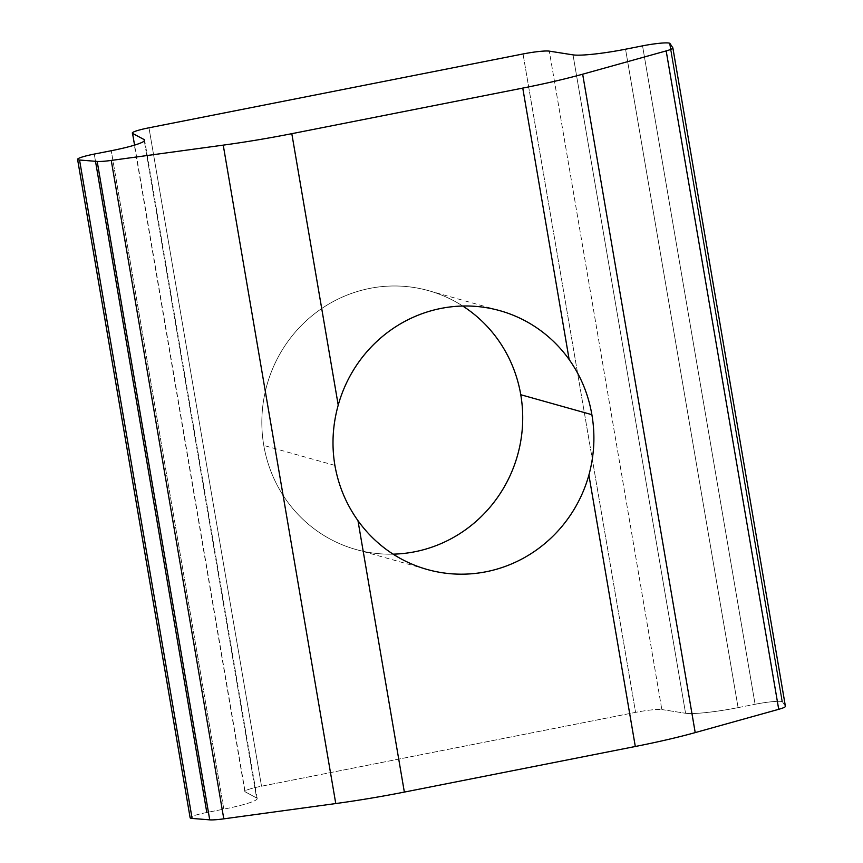 <?xml version="1.0" encoding="UTF-8"?>
<svg xmlns="http://www.w3.org/2000/svg" width="863" height="863" viewBox="0 0 863 863"><rect width="100%" height="100%" fill="white"/><g stroke="black" fill="none" stroke-linecap="round" stroke-linejoin="round"><path stroke-width="0.65" stroke-dasharray="4.32 3.24" d="M785.416 706.344A22.406 2.47 -9.7 0 0 785.373 706.225L672.827 47.821L785.373 706.225L782.525 701.899L785.373 706.225M669.364 43.15L781.91 701.565A22.406 2.47 -9.7 0 0 755.093 704.273L642.547 45.858L755.093 704.273A22.406 2.47 170.3 0 1 781.91 701.565A22.406 2.47 170.3 0 1 782.525 701.899L669.979 43.484L782.525 701.899A22.406 2.47 -9.7 0 0 781.91 701.565L669.364 43.15M192.104 818.437A22.406 2.47 170.3 0 1 206.807 812.493L223.808 809.138L111.262 150.723L223.808 809.138A44.8 4.93 -9.7 0 0 256.613 797.951L245.114 791.803A22.406 2.47 170.3 0 1 261.521 786.204L635.578 712.374A22.406 2.47 170.3 0 1 661.835 709.548L549.3 51.133L661.835 709.548A22.406 2.47 -9.7 0 0 635.578 712.374L523.032 53.959L635.578 712.374L261.521 786.204L148.975 127.8L261.521 786.204A22.406 2.47 -9.7 0 0 244.833 791.49A22.406 2.47 -9.7 0 0 245.114 791.803L134.574 145.113L245.114 791.803L256.613 797.951L144.304 140.906L256.613 797.951A44.8 4.93 170.3 0 1 257.174 798.555A44.8 4.93 170.3 0 1 223.808 809.138L206.807 812.493A22.406 2.47 -9.7 0 0 190.13 817.779M462.73 306.02A134.412 130.13 105.7 0 0 320.044 309.688A134.412 130.13 105.7 0 0 263.787 445.448A134.412 130.13 105.7 0 0 393.107 554.154A134.412 130.13 -74.3 0 1 355.955 549.494A134.412 130.13 -74.3 0 1 263.787 445.448A134.412 130.13 -74.3 0 1 428.587 290.669A134.412 130.13 -74.3 0 1 462.73 306.02M95.502 161.305L94.261 154.078L95.502 161.305M738.092 707.628A44.8 4.93 170.3 0 1 685.567 713.28L573.021 54.876L685.567 713.28A44.8 4.93 -9.7 0 0 738.092 707.628L755.093 704.273L738.092 707.628L625.546 49.213L738.092 707.628M334.898 465.405L263.787 445.448L334.898 465.405M661.835 709.548L685.567 713.28L661.835 709.548M244.833 791.49L132.287 133.085M257.174 798.555L144.628 140.14M428.587 290.669L499.871 310.68M355.955 549.494L427.25 569.494"/><path stroke-width="1.29" d="M785.373 706.225A22.406 2.47 170.3 0 1 778.717 709.31A22.406 2.47 -9.7 0 0 785.416 706.344L672.87 47.929A22.406 2.47 170.3 0 1 666.182 50.906L778.717 709.31L695.211 732.601L582.665 74.196L666.182 50.906A22.406 2.47 -9.7 0 0 672.827 47.821A22.406 2.47 170.3 0 1 672.87 47.929M642.547 45.858A22.406 2.47 170.3 0 1 669.364 43.15A22.406 2.47 -9.7 0 0 642.547 45.858L625.546 49.213A44.8 4.93 170.3 0 1 573.021 54.876L549.3 51.133A22.406 2.47 -9.7 0 0 523.032 53.959A22.406 2.47 170.3 0 1 549.3 51.133L573.021 54.876A44.8 4.93 -9.7 0 0 625.546 49.213L642.547 45.858M134.574 145.113L132.568 133.387A22.406 2.47 170.3 0 1 132.287 133.085A22.406 2.47 170.3 0 1 148.975 127.8L523.032 53.959L148.975 127.8A22.406 2.47 -9.7 0 0 132.568 133.387L134.574 145.113M520.767 394.725A134.412 130.13 105.7 0 0 462.73 306.02A134.412 130.13 -74.3 0 1 520.767 394.725L591.878 414.682C595.341 434.855 594.348 454.974 588.9 475.038L635.308 746.495A134.412 14.8 -9.7 0 0 695.211 732.601A134.412 14.8 170.3 0 1 635.308 746.495L404.359 792.083L357.962 520.637C346.171 504.1 338.479 485.696 334.898 465.405C331.532 445.254 332.643 425.157 338.22 405.125A134.412 130.13 -74.3 0 1 441.058 308.404A134.412 130.13 -74.3 0 1 569.159 359.547L522.762 88.091L291.813 133.679L338.22 405.125L291.813 133.679L522.762 88.091A134.412 14.8 -9.7 0 0 582.665 74.196A134.412 14.8 170.3 0 1 522.762 88.091L569.159 359.547C580.821 376.041 588.393 394.413 591.878 414.682C588.393 394.413 580.821 376.041 569.159 359.547A134.412 130.13 105.7 0 0 499.871 310.68A134.412 130.13 105.7 0 0 338.22 405.125C332.643 425.157 331.532 445.254 334.898 465.405C338.479 485.696 346.171 504.1 357.962 520.637L404.359 792.083A134.412 14.8 170.3 0 1 335.772 803.55L223.237 145.135L111.251 160.432L223.797 818.847L335.772 803.55A134.412 14.8 -9.7 0 0 404.359 792.083L635.308 746.495L588.9 475.038A134.412 130.13 -74.3 0 1 486.074 571.77A134.412 130.13 -74.3 0 1 357.962 520.637A134.412 130.13 105.7 0 0 427.25 569.494A134.412 130.13 105.7 0 0 588.9 475.038C594.348 454.974 595.341 434.855 591.878 414.682L520.767 394.725A134.412 130.13 -74.3 0 1 393.107 554.154A134.412 130.13 105.7 0 0 520.767 394.725M144.304 140.906L144.067 139.536L132.568 133.387L144.067 139.536A44.8 4.93 170.3 0 1 111.262 150.723L94.261 154.078L111.262 150.723A44.8 4.93 -9.7 0 0 144.628 140.14A44.8 4.93 -9.7 0 0 144.067 139.536L144.304 140.906M206.807 812.493L95.502 161.305L206.807 812.493M77.584 159.375L190.13 817.779A22.406 2.47 -9.7 0 0 192.104 818.437L79.558 160.022A22.406 2.47 170.3 0 1 77.584 159.375A22.406 2.47 170.3 0 1 94.261 154.078A22.406 2.47 -9.7 0 0 79.558 160.022L192.104 818.437L209.731 819.85L97.185 161.435A22.406 2.47 -9.7 0 0 111.251 160.432L223.237 145.135A134.412 14.8 -9.7 0 0 291.813 133.679A134.412 14.8 170.3 0 1 223.237 145.135L335.772 803.55L223.797 818.847L111.251 160.432A22.406 2.47 170.3 0 1 97.185 161.435L209.731 819.85A22.406 2.47 -9.7 0 0 223.797 818.847A22.406 2.47 170.3 0 1 209.731 819.85M672.827 47.821L669.979 43.484A22.406 2.47 -9.7 0 0 669.364 43.15A22.406 2.47 170.3 0 1 669.979 43.484M79.558 160.022L97.185 161.435M666.182 50.906L582.665 74.196L695.211 732.601L778.717 709.31L666.182 50.906"/></g></svg>
